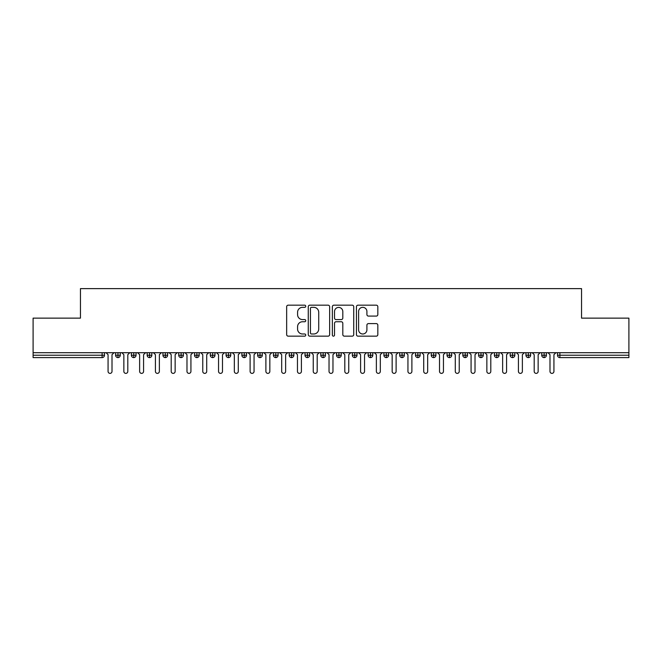 <?xml version="1.0" encoding="UTF-8"?>
<svg xmlns="http://www.w3.org/2000/svg" width="662" height="662" viewBox="0 0 662 662"><rect width="100%" height="100%" fill="white"/><g stroke="black" fill="none" stroke-linecap="round" stroke-linejoin="round"><path stroke-width="0.99" d="M305.745 306.258A1.084 1.084 0 0 0 304.661 305.174L288.202 305.174A1.547 1.547 0 0 0 286.654 306.721L286.654 334.608A1.547 1.547 0 0 0 288.202 336.155L304.661 336.155A1.084 1.084 0 0 0 305.745 335.071A1.084 1.084 0 0 0 304.661 333.987L302.534 333.987A4.957 4.957 0 0 1 297.577 329.031L297.577 326.705A4.957 4.957 0 0 1 302.534 321.749L304.661 321.749A1.084 1.084 0 0 0 305.745 320.665A1.084 1.084 0 0 0 304.661 319.58L302.534 319.58A4.957 4.957 0 0 1 297.577 314.624L297.577 312.298A4.957 4.957 0 0 1 302.534 307.342L304.661 307.342A1.084 1.084 0 0 0 305.745 306.258M376.273 316.088A1.547 1.547 0 0 0 377.828 314.541L377.828 306.721A1.547 1.547 0 0 0 376.273 305.174L357.993 305.174A1.547 1.547 0 0 0 356.446 306.721L356.446 334.608A1.547 1.547 0 0 0 357.993 336.155L376.273 336.155A1.547 1.547 0 0 0 377.828 334.608L377.828 325.158A1.547 1.547 0 0 0 376.273 323.602L368.453 323.602A1.547 1.547 0 0 0 366.905 325.158L366.905 329.841A4.146 4.146 0 0 1 362.759 333.987A4.146 4.146 0 0 1 358.614 329.841L358.614 311.479A4.146 4.146 0 0 1 362.759 307.342A4.146 4.146 0 0 1 366.905 311.479L366.905 314.541A1.547 1.547 0 0 0 368.453 316.088L376.273 316.088M33.1 352.705L628.9 352.705L628.9 318.141L581.55 318.141L581.55 288.624L80.45 288.624L80.45 318.141L33.1 318.141L33.1 355.229L102.114 355.229L102.114 352.705M329.643 306.721A1.547 1.547 0 0 0 328.095 305.174L309.816 305.174A1.547 1.547 0 0 0 308.269 306.721L308.269 334.608A1.547 1.547 0 0 0 309.816 336.155L328.095 336.155A1.547 1.547 0 0 0 329.643 334.608L329.643 306.721M333.905 305.174L352.184 305.174A1.547 1.547 0 0 1 353.731 306.721L353.731 334.608A1.547 1.547 0 0 1 352.184 336.155L344.364 336.155A1.547 1.547 0 0 1 342.808 334.608L342.808 323.296A1.547 1.547 0 0 0 341.261 321.749L336.073 321.749A1.547 1.547 0 0 0 334.525 323.296L334.525 335.071A1.084 1.084 0 0 1 333.441 336.155A1.084 1.084 0 0 1 332.357 335.071L332.357 306.721A1.547 1.547 0 0 1 333.905 305.174M104.48 355.229L102.114 355.229L102.114 357.596A2.367 2.367 0 0 0 104.48 355.229L104.48 352.705L104.48 355.229A2.367 2.367 0 0 1 102.114 357.596L33.1 357.596L33.1 355.229M628.9 352.705L628.9 357.596L559.887 357.596A2.367 2.367 0 0 1 557.52 355.229L557.52 352.705M117.968 352.705L117.968 357.596A2.367 2.367 0 0 1 115.602 355.229L115.602 352.705L115.602 355.229A2.367 2.367 0 0 0 117.968 357.596A2.367 2.367 0 0 0 120.261 355.229L120.261 352.705M133.757 352.705L133.757 357.596A2.367 2.367 0 0 1 131.39 355.229L131.39 352.705L131.39 355.229A2.367 2.367 0 0 0 133.757 357.596A2.367 2.367 0 0 0 136.041 355.229L136.041 352.705M149.538 352.705L149.538 357.596A2.367 2.367 0 0 1 147.171 355.229L147.171 352.705L147.171 355.229A2.367 2.367 0 0 0 149.538 357.596A2.367 2.367 0 0 0 151.83 355.229L151.83 352.705M165.318 352.705L165.318 357.596A2.367 2.367 0 0 1 162.951 355.229L162.951 352.705L162.951 355.229A2.367 2.367 0 0 0 165.318 357.596A2.367 2.367 0 0 0 167.61 355.229L167.61 352.705M181.107 352.705L181.107 357.596A2.367 2.367 0 0 1 178.732 355.229L178.732 352.705L178.732 355.229A2.367 2.367 0 0 0 181.107 357.596A2.367 2.367 0 0 0 183.391 355.229L183.391 352.705M196.887 352.705L196.887 357.596A2.367 2.367 0 0 1 194.52 355.229L194.52 352.705L194.52 355.229A2.367 2.367 0 0 0 196.887 357.596A2.367 2.367 0 0 0 199.171 355.229L199.171 352.705M212.667 352.705L212.667 357.596A2.367 2.367 0 0 1 210.301 355.229L210.301 352.705L210.301 355.229A2.367 2.367 0 0 0 212.667 357.596A2.367 2.367 0 0 0 214.96 355.229L214.96 352.705M228.448 352.705L228.448 357.596A2.367 2.367 0 0 1 226.081 355.229L226.081 352.705L226.081 355.229A2.367 2.367 0 0 0 228.448 357.596A2.367 2.367 0 0 0 230.74 355.229L230.74 352.705M244.237 352.705L244.237 357.596A2.367 2.367 0 0 1 241.87 355.229L241.87 352.705L241.87 355.229A2.367 2.367 0 0 0 244.237 357.596A2.367 2.367 0 0 0 246.521 355.229L246.521 352.705M260.017 352.705L260.017 357.596A2.367 2.367 0 0 1 257.65 355.229L257.65 352.705L257.65 355.229A2.367 2.367 0 0 0 260.017 357.596A2.367 2.367 0 0 0 262.309 355.229L262.309 352.705M275.797 352.705L275.797 357.596A2.367 2.367 0 0 1 273.431 355.229L273.431 352.705L273.431 355.229A2.367 2.367 0 0 0 275.797 357.596A2.367 2.367 0 0 0 278.09 355.229L278.09 352.705M291.586 352.705L291.586 357.596A2.367 2.367 0 0 1 289.211 355.229L289.211 352.705L289.211 355.229A2.367 2.367 0 0 0 291.586 357.596A2.367 2.367 0 0 0 293.87 355.229L293.87 352.705M307.367 352.705L307.367 357.596A2.367 2.367 0 0 1 305 355.229A2.367 2.367 0 0 0 307.367 357.596A2.367 2.367 0 0 1 305 355.229L305 352.705M309.651 352.705L309.651 355.229A2.367 2.367 0 0 1 307.367 357.596A2.367 2.367 0 0 0 309.651 355.229L305 355.229M323.147 357.596A2.367 2.367 0 0 1 320.78 355.229L320.78 352.705L320.78 355.229A2.367 2.367 0 0 0 323.147 357.596A2.367 2.367 0 0 0 325.439 355.229L325.439 352.705L325.439 355.229A2.367 2.367 0 0 1 323.147 357.596L323.147 355.229L325.439 355.229M338.927 352.705L338.927 357.596A2.367 2.367 0 0 1 336.561 355.229L336.561 352.705L336.561 355.229A2.367 2.367 0 0 0 338.927 357.596A2.367 2.367 0 0 0 341.22 355.229L341.22 352.705M354.716 352.705L354.716 357.596A2.367 2.367 0 0 1 352.35 355.229L352.35 352.705L352.35 355.229A2.367 2.367 0 0 0 354.716 357.596A2.367 2.367 0 0 0 357 355.229L357 352.705M370.497 352.705L370.497 355.229L368.13 355.229L368.13 352.705L368.13 355.229A2.367 2.367 0 0 0 370.497 357.596A2.367 2.367 0 0 0 372.789 355.229L372.789 352.705L372.789 355.229A2.367 2.367 0 0 1 370.497 357.596A2.367 2.367 0 0 1 368.13 355.229A2.367 2.367 0 0 0 370.497 357.596L370.497 355.229L372.789 355.229M386.277 352.705L386.277 357.596A2.367 2.367 0 0 1 383.91 355.229L383.91 352.705L383.91 355.229A2.367 2.367 0 0 0 386.277 357.596A2.367 2.367 0 0 0 388.569 355.229L388.569 352.705M402.066 352.705L402.066 357.596A2.367 2.367 0 0 1 399.691 355.229L399.691 352.705L399.691 355.229A2.367 2.367 0 0 0 402.066 357.596A2.367 2.367 0 0 0 404.35 355.229L404.35 352.705M417.846 352.705L417.846 357.596A2.367 2.367 0 0 1 415.479 355.229L415.479 352.705L415.479 355.229A2.367 2.367 0 0 0 417.846 357.596A2.367 2.367 0 0 0 420.13 355.229L420.13 352.705M433.627 352.705L433.627 357.596A2.367 2.367 0 0 1 431.26 355.229L431.26 352.705M435.919 352.705L435.919 355.229A2.367 2.367 0 0 1 433.627 357.596A2.367 2.367 0 0 0 435.919 355.229L431.26 355.229A2.367 2.367 0 0 0 433.627 357.596M449.407 352.705L449.407 357.596A2.367 2.367 0 0 1 447.04 355.229L447.04 352.705L447.04 355.229A2.367 2.367 0 0 0 449.407 357.596A2.367 2.367 0 0 0 451.699 355.229L451.699 352.705M465.196 352.705L465.196 357.596A2.367 2.367 0 0 1 462.829 355.229L462.829 352.705M467.48 352.705L467.48 355.229A2.367 2.367 0 0 1 465.196 357.596A2.367 2.367 0 0 0 467.48 355.229L462.829 355.229A2.367 2.367 0 0 0 465.196 357.596M480.976 352.705L480.976 357.596A2.367 2.367 0 0 1 478.609 355.229L478.609 352.705M483.268 352.705L483.268 355.229A2.367 2.367 0 0 1 480.976 357.596A2.367 2.367 0 0 0 483.268 355.229L478.609 355.229A2.367 2.367 0 0 0 480.976 357.596M496.757 352.705L496.757 357.596A2.367 2.367 0 0 1 494.39 355.229A2.367 2.367 0 0 0 496.757 357.596A2.367 2.367 0 0 1 494.39 355.229L494.39 352.705M499.049 352.705L499.049 355.229L499.049 352.705M512.545 352.705L512.545 357.596A2.367 2.367 0 0 1 510.17 355.229L510.17 352.705M514.829 352.705L514.829 355.229A2.367 2.367 0 0 1 512.545 357.596A2.367 2.367 0 0 0 514.829 355.229L510.17 355.229A2.367 2.367 0 0 0 512.545 357.596M528.326 352.705L528.326 357.596A2.367 2.367 0 0 1 525.959 355.229L525.959 352.705M530.61 352.705L530.61 355.229A2.367 2.367 0 0 1 528.326 357.596A2.367 2.367 0 0 0 530.61 355.229L525.959 355.229A2.367 2.367 0 0 0 528.326 357.596M544.106 352.705L544.106 357.596A2.367 2.367 0 0 1 541.739 355.229L541.739 352.705M546.398 352.705L546.398 355.229A2.367 2.367 0 0 1 544.106 357.596A2.367 2.367 0 0 0 546.398 355.229L541.739 355.229A2.367 2.367 0 0 0 544.106 357.596M323.147 352.705L323.147 355.229L320.78 355.229M496.757 357.596A2.367 2.367 0 0 0 499.049 355.229A2.367 2.367 0 0 1 496.757 357.596M311.521 307.342A1.084 1.084 0 0 0 310.437 308.426L310.437 332.903A1.084 1.084 0 0 0 311.521 333.987L313.763 333.987A4.957 4.957 0 0 0 318.72 329.031L318.72 312.298A4.957 4.957 0 0 0 313.763 307.342L311.521 307.342M342.808 311.562A4.146 4.146 0 0 0 338.671 307.416A4.146 4.146 0 0 0 334.525 311.562L334.525 318.025A1.547 1.547 0 0 0 336.073 319.58L341.261 319.58A1.547 1.547 0 0 0 342.808 318.025L342.808 311.562M106.094 352.705L108.072 354.675L108.072 371.407A1.969 1.969 0 0 0 110.041 373.376A1.969 1.969 0 0 0 112.01 371.407L112.01 354.675L113.988 352.705M121.874 352.705L123.852 354.675L123.852 371.407A1.969 1.969 0 0 0 125.821 373.376A1.969 1.969 0 0 0 127.799 371.407L127.799 354.675L129.769 352.705M137.663 352.705L139.632 354.675L139.632 371.407A1.969 1.969 0 0 0 141.61 373.376A1.969 1.969 0 0 0 143.58 371.407L143.58 354.675L145.549 352.705M153.443 352.705L155.413 354.675L155.413 371.407A1.969 1.969 0 0 0 157.391 373.376A1.969 1.969 0 0 0 159.36 371.407L159.36 354.675L161.338 352.705M169.224 352.705L171.201 354.675L171.201 371.407A1.969 1.969 0 0 0 173.171 373.376A1.969 1.969 0 0 0 175.149 371.407L175.149 354.675L177.118 352.705M185.012 352.705L186.982 354.675L186.982 371.407A1.969 1.969 0 0 0 188.951 373.376A1.969 1.969 0 0 0 190.929 371.407L190.929 354.675L192.899 352.705M200.793 352.705L202.762 354.675L202.762 371.407A1.969 1.969 0 0 0 204.74 373.376A1.969 1.969 0 0 0 206.71 371.407L206.71 354.675L208.687 352.705M216.573 352.705L218.551 354.675L218.551 371.407A1.969 1.969 0 0 0 220.52 373.376A1.969 1.969 0 0 0 222.49 371.407L222.49 354.675L224.468 352.705M232.354 352.705L234.331 354.675L234.331 371.407A1.969 1.969 0 0 0 236.301 373.376A1.969 1.969 0 0 0 238.279 371.407L238.279 354.675L240.248 352.705M248.142 352.705L250.112 354.675L250.112 371.407A1.969 1.969 0 0 0 252.09 373.376A1.969 1.969 0 0 0 254.059 371.407L254.059 354.675L256.029 352.705M263.923 352.705L265.892 354.675L265.892 371.407A1.969 1.969 0 0 0 267.87 373.376A1.969 1.969 0 0 0 269.839 371.407L269.839 354.675L271.817 352.705M279.703 352.705L281.681 354.675L281.681 371.407A1.969 1.969 0 0 0 283.65 373.376A1.969 1.969 0 0 0 285.628 371.407L285.628 354.675L287.598 352.705M295.492 352.705L297.461 354.675L297.461 371.407A1.969 1.969 0 0 0 299.431 373.376A1.969 1.969 0 0 0 301.409 371.407L301.409 354.675L303.378 352.705M311.272 352.705L313.242 354.675L313.242 371.407A1.969 1.969 0 0 0 315.22 373.376A1.969 1.969 0 0 0 317.189 371.407L317.189 354.675L319.167 352.705M327.053 352.705L329.031 354.675L329.031 371.407A1.969 1.969 0 0 0 331 373.376A1.969 1.969 0 0 0 332.969 371.407L332.969 354.675L334.947 352.705M342.833 352.705L344.811 354.675L344.811 371.407A1.969 1.969 0 0 0 346.78 373.376A1.969 1.969 0 0 0 348.758 371.407L348.758 354.675L350.728 352.705M358.622 352.705L360.591 354.675L360.591 371.407A1.969 1.969 0 0 0 362.569 373.376A1.969 1.969 0 0 0 364.539 371.407L364.539 354.675L366.508 352.705M374.402 352.705L376.372 354.675L376.372 371.407A1.969 1.969 0 0 0 378.35 373.376A1.969 1.969 0 0 0 380.319 371.407L380.319 354.675L382.297 352.705M390.183 352.705L392.161 354.675L392.161 371.407A1.969 1.969 0 0 0 394.13 373.376A1.969 1.969 0 0 0 396.108 371.407L396.108 354.675L398.077 352.705M405.972 352.705L407.941 354.675L407.941 371.407A1.969 1.969 0 0 0 409.91 373.376A1.969 1.969 0 0 0 411.888 371.407L411.888 354.675L413.858 352.705M421.752 352.705L423.721 354.675L423.721 371.407A1.969 1.969 0 0 0 425.699 373.376A1.969 1.969 0 0 0 427.669 371.407L427.669 354.675L429.646 352.705M437.532 352.705L439.51 354.675L439.51 371.407A1.969 1.969 0 0 0 441.48 373.376A1.969 1.969 0 0 0 443.449 371.407L443.449 354.675L445.427 352.705M453.313 352.705L455.291 354.675L455.291 371.407A1.969 1.969 0 0 0 457.26 373.376A1.969 1.969 0 0 0 459.238 371.407L459.238 354.675L461.207 352.705M469.101 352.705L471.071 354.675L471.071 371.407A1.969 1.969 0 0 0 473.049 373.376A1.969 1.969 0 0 0 475.018 371.407L475.018 354.675L476.988 352.705M484.882 352.705L486.851 354.675L486.851 371.407A1.969 1.969 0 0 0 488.829 373.376A1.969 1.969 0 0 0 490.799 371.407L490.799 354.675L492.776 352.705M500.662 352.705L502.64 354.675L502.64 371.407A1.969 1.969 0 0 0 504.609 373.376A1.969 1.969 0 0 0 506.587 371.407L506.587 354.675L508.557 352.705M516.451 352.705L518.42 354.675L518.42 371.407A1.969 1.969 0 0 0 520.39 373.376A1.969 1.969 0 0 0 522.368 371.407L522.368 354.675L524.337 352.705M532.231 352.705L534.201 354.675L534.201 371.407A1.969 1.969 0 0 0 536.179 373.376A1.969 1.969 0 0 0 538.148 371.407L538.148 354.675L540.126 352.705M548.012 352.705L549.99 354.675L549.99 371.407A1.969 1.969 0 0 0 551.959 373.376A1.969 1.969 0 0 0 553.928 371.407L553.928 354.675L555.906 352.705M559.887 352.705L559.887 355.229L628.9 355.229M559.887 355.229L559.887 357.596A2.367 2.367 0 0 1 557.52 355.229L559.887 355.229M115.602 355.229A2.367 2.367 0 0 0 117.968 357.596A2.367 2.367 0 0 0 120.261 355.229L115.602 355.229M131.39 355.229A2.367 2.367 0 0 0 133.757 357.596A2.367 2.367 0 0 0 136.041 355.229L131.39 355.229M147.171 355.229A2.367 2.367 0 0 0 149.538 357.596A2.367 2.367 0 0 0 151.83 355.229L147.171 355.229M162.951 355.229A2.367 2.367 0 0 0 165.318 357.596A2.367 2.367 0 0 0 167.61 355.229L162.951 355.229M178.732 355.229A2.367 2.367 0 0 0 181.107 357.596A2.367 2.367 0 0 0 183.391 355.229L178.732 355.229M194.52 355.229L199.171 355.229A2.367 2.367 0 0 1 196.887 357.596M210.301 355.229A2.367 2.367 0 0 0 212.667 357.596A2.367 2.367 0 0 0 214.96 355.229L210.301 355.229M226.081 355.229L230.74 355.229A2.367 2.367 0 0 1 228.448 357.596M241.87 355.229A2.367 2.367 0 0 0 244.237 357.596A2.367 2.367 0 0 0 246.521 355.229L241.87 355.229M257.65 355.229A2.367 2.367 0 0 0 260.017 357.596A2.367 2.367 0 0 0 262.309 355.229L257.65 355.229M273.431 355.229A2.367 2.367 0 0 0 275.797 357.596A2.367 2.367 0 0 0 278.09 355.229L273.431 355.229M289.211 355.229A2.367 2.367 0 0 0 291.586 357.596A2.367 2.367 0 0 0 293.87 355.229L289.211 355.229M336.561 355.229L341.22 355.229A2.367 2.367 0 0 1 338.927 357.596M352.35 355.229A2.367 2.367 0 0 0 354.716 357.596A2.367 2.367 0 0 0 357 355.229L352.35 355.229M383.91 355.229L388.569 355.229A2.367 2.367 0 0 1 386.277 357.596M399.691 355.229A2.367 2.367 0 0 0 402.066 357.596A2.367 2.367 0 0 0 404.35 355.229L399.691 355.229M415.479 355.229L420.13 355.229A2.367 2.367 0 0 1 417.846 357.596M447.04 355.229L451.699 355.229A2.367 2.367 0 0 1 449.407 357.596M494.39 355.229L499.049 355.229"/></g></svg>
